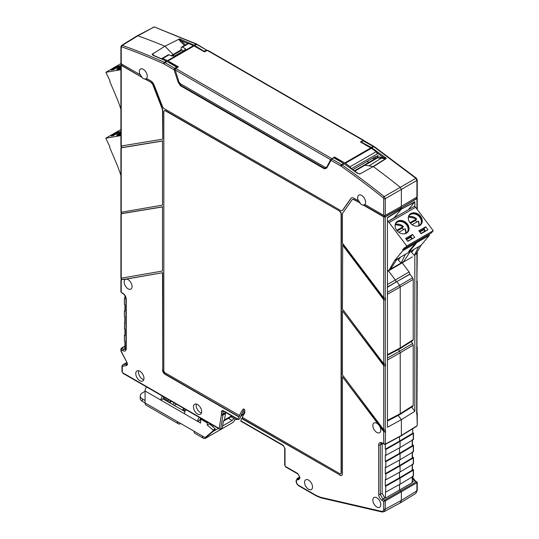 <?xml version="1.0" encoding="UTF-8"?>
<svg xmlns="http://www.w3.org/2000/svg" width="539" height="539" viewBox="0 0 539 539"><rect width="100%" height="100%" fill="white"/><g stroke="black" fill="none" stroke-linecap="round" stroke-linejoin="round"><path stroke-width="0.81" d="M181.542 47.156L187.929 43.47L188.704 43.484L182.317 47.169A1.873 1.078 60 0 0 181.542 47.156A1.873 1.078 60 0 0 181.158 47.883L181.037 49.426L183.516 50.861M188.704 43.484L194.06 45.923L204.355 51.865L207.751 50.295L363.643 140.302M161.559 59.014L162.711 58.495L167.508 60.617L178.382 66.863L175.653 68.44L175.222 70.003L330.602 159.712L326.621 167.42A0.748 0.573 -152.2 0 1 326.802 167.231M161.922 58.481L168.309 54.796A1.873 1.078 60 0 1 169.091 54.81A748.375 432.076 60 0 1 171.786 56.002L174.959 55.8L185.018 49.992L185.672 49.137L185.018 48.362L185.018 49.992M182.317 47.169A748.375 432.076 60 0 1 185.018 48.362M363.623 140.652L363.192 140.416L363.623 140.652M334.099 157.718L334.49 156.99L344.785 162.933L370.758 147.935L360.463 141.993L363.192 140.416L207.084 50.289M377.334 153.898L351.435 168.687M353.389 170.095L353.368 169.327L375.481 156.559L374.78 158.877L372.361 158.358M377.637 156.519L376.768 157.732L374.78 158.877M370.758 147.935L371.337 148.306L345.358 163.304L350.141 166.706L351.28 168.774M350.141 166.706L376.134 151.702L371.337 148.306M376.134 151.702L377.32 153.743M344.785 162.933L345.358 163.304M334.49 156.99L330.602 159.712M352.459 199.585A3.739 2.163 60 0 1 352.587 199.497A3.739 2.163 60 0 1 354.453 199.686L360.234 203.021A5.606 3.234 -120 0 1 358.651 200.582L358.381 200.73A5.612 3.241 -120 0 1 357.66 197.685A5.612 3.241 -120 0 1 358.859 195.098A5.612 3.241 -120 0 1 363.171 196.647A5.612 3.241 -120 0 1 365.597 202.273A5.612 3.241 -120 0 1 364.883 204.483L383.687 215.337A1.125 0.647 180 0 0 385.257 215.344L401.373 206.363L401.373 189.445L400.302 187.329L401.373 189.445L385.257 198.696L384.186 196.573A747.984 431.854 -120 0 0 342.15 165.001L344.145 163.809L341.416 162.192M364.721 165.392A0.748 0.431 60 0 1 365.011 165.264L373.284 166.558L359.675 174.077L357.209 172.878L350.155 167.77M361.709 166.666A0.748 0.431 60 0 1 362.053 166.47A6.36 3.672 60 0 0 362.659 166.538A6.36 3.672 60 0 1 362.053 166.47L374.807 158.944A0.903 0.526 -120 0 0 374.672 158.938M413.224 339.698L413.224 279.377L400.228 287.004L400.228 347.958L413.224 339.698L412.861 340.54L399.864 348.8L387.426 355.282M387.426 354.628L400.228 347.958L399.864 348.8M387.426 294.281L400.228 287.004L399.628 285.38L412.625 277.753L413.224 279.377M412.625 277.753L409.977 274.236L396.785 281.607L399.628 285.38L387.426 292.306M396.785 281.607L387.426 287.314M380.79 504.693A5.612 3.241 -120 0 0 378.358 499.067A5.612 3.241 -120 0 0 374.046 497.517A5.612 3.241 -120 0 0 372.853 500.104A5.612 3.241 -120 0 0 375.326 505.777A5.612 3.241 -120 0 0 379.658 507.239A5.612 3.241 -120 0 0 380.79 504.693M312.526 486.96A5.612 3.241 -120 0 0 310.093 481.334A5.612 3.241 -120 0 0 305.781 479.784A5.612 3.241 -120 0 0 304.589 482.378A5.612 3.241 -120 0 0 307.062 488.051A5.612 3.241 -120 0 0 311.394 489.506A5.612 3.241 -120 0 0 312.526 486.96M382.158 443.334L382.111 493.32L384.758 497.901L385.304 498.218L399.52 490.012L401.373 491.696L399.52 490.012L399.52 484.5L399.52 490.012L412.214 482.681L412.214 476.314M416.93 252.414L416.674 413.972L417.247 413.191L417.247 425.311L416.788 426.187L401.225 435.815L385.095 444.486L382.346 443.429A1.125 0.647 -60 0 1 382.111 442.917C380.022 441.946 378.877 442.607 378.674 444.904L378.674 494.425C378.877 496.958 380.022 498.946 382.111 500.387L383.687 501.297L385.257 500.994L384.731 500.077L383.687 501.297L383.687 509.119A1.125 0.647 0 0 0 385.257 509.126L401.373 500.381L400.133 502.995M385.304 444.372L385.304 449.196L385.836 449.499L385.836 455.327L385.304 455.024L385.304 461.418L385.836 461.721L385.836 467.549L385.304 467.246L385.304 473.64L385.836 473.943L385.836 479.771L385.304 479.467L385.304 485.861L385.836 486.165L385.304 498.218M201.478 412.935A5.734 3.308 60 0 1 200.205 412.436A5.734 3.308 60 0 1 196.358 404.061M197.557 414.013A5.801 3.349 -120 0 0 200.495 414.282A5.801 3.349 -120 0 0 201.337 409.62A5.801 3.349 -120 0 0 197.557 404.546A5.801 3.349 -120 0 0 194.694 404.237A5.801 3.349 -120 0 0 193.757 408.872A5.801 3.349 -120 0 0 197.557 414.013M143.798 379.631A5.734 3.308 60 0 1 142.525 379.133A5.734 3.308 60 0 1 138.671 370.758M139.877 380.716A5.801 3.349 -120 0 0 142.815 380.979A5.801 3.349 -120 0 0 143.657 376.323A5.801 3.349 -120 0 0 139.877 371.243A5.801 3.349 -120 0 0 137.014 370.933A5.801 3.349 -120 0 0 136.077 375.568A5.801 3.349 -120 0 0 139.877 380.716M124.907 295.621L124.907 298.855L124.381 298.552L124.381 304.38L124.907 304.683L124.907 311.077L124.381 310.774L124.907 310.451M121.753 292.616L122.811 293.209C124.9 294.651 126.045 296.639 126.254 299.172L126.254 348.693A1.125 0.647 180 0 1 125.924 348.234L125.479 349.488L123.593 349.312L125.459 348.201L124.907 347.884L124.907 341.349L124.381 341.039L124.381 335.211L124.907 335.521L124.907 329.127L124.381 328.824L124.907 316.905L124.381 316.602L124.381 310.774M124.381 322.996L124.907 322.672M124.381 335.211L124.907 334.894M125.459 348.201L125.917 348.416M124.381 298.552L124.907 298.229M326.829 167.178L325.334 167.413L180.167 83.599L178.982 82.022L175.222 70.003M383.687 215.337L383.687 198.682L383.256 197.84A746.859 431.2 -120 0 0 341.288 166.308L340.796 165.999A1.125 0.647 -60 0 1 341.578 164.631L331.768 158.965L326.749 168.074L324.465 168.875L180.457 85.735L178.173 82.292L174.057 69.733L174.717 68.291A0.748 0.431 58.7 0 1 175.202 68.918L175.276 68.871M178.173 82.292L179.009 82.096M180.457 85.735A0.748 0.431 -60 0 1 180.612 85.216L179.366 82.817M324.465 168.875A0.748 0.431 -60 0 1 324.619 168.35L180.612 85.216L180.929 84.044M326.749 168.074A0.748 0.573 -152.2 0 1 326.621 167.42L324.619 168.35L325.482 167.488M349.67 167.723L350.451 168.215L349.67 167.723A748.031 431.88 -120 0 0 344.151 163.809L343.565 163.445A0.748 0.431 -60 0 1 343.579 163.438L333.776 157.786A0.748 0.418 -120.5 0 0 333.547 157.718L330.69 159.739L326.836 167.05M169.94 63.191L166.901 61.439L164.907 62.632L174.717 68.291L176.684 67.099A0.748 0.431 58.7 0 1 177.122 67.591M153.635 55.605A0.748 0.485 -67.1 0 1 154.006 55.557L152.416 54.021C151.728 54.19 152.133 54.715 153.635 55.605A748.031 431.88 -120 0 1 166.315 61.143L164.328 62.335A747.984 431.854 -120 0 0 122.299 45.37L137.856 35.81L137.169 35.83M152.537 54.068L164.873 46.239L173.14 54.486A0.748 0.431 60 0 1 173.437 54.951A0.748 0.431 -120 0 0 173.14 54.486L164.873 46.239A748.375 432.076 -120 0 0 137.856 35.81L153.972 27.085L137.182 35.823M171.692 55.962L173.437 54.951A6.36 3.672 60 0 0 173.942 56.164A6.36 3.672 60 0 1 173.437 54.951L182.054 50.012M121.214 63.804L121.214 65.024L141.616 77.111A5.612 3.241 -120 0 0 144.964 79.044L150.994 82.218A3.739 2.163 60 0 1 153.285 85.068L162.407 108.582A3.739 2.163 60 0 1 162.765 110.313L162.765 139.042L162.502 110.468A3.739 2.163 -120 0 0 162.145 108.737L162.407 108.582M351.522 197.961A5.612 3.241 -120 0 0 351.017 198.467L342.919 209.981A3.739 2.163 60 0 1 342.501 210.372L342.238 210.527A3.739 2.163 -120 0 1 340.365 210.338L164.557 108.838A3.739 2.163 -120 0 1 162.266 105.988L154.167 85.122A5.612 3.241 -120 0 0 150.731 80.843L146.541 78.424A5.612 3.241 -120 0 0 147.262 76.215A5.612 3.241 -120 0 0 144.829 70.589A5.612 3.241 -120 0 0 140.517 69.039A5.612 3.241 -120 0 0 139.325 71.633A5.612 3.241 -120 0 0 140.039 74.672L140.308 74.523A5.606 3.234 -120 0 0 141.892 76.962M342.42 244.895L383.687 299.664L385.526 300.122L383.957 299.516L342.689 244.746L342.42 308.995L383.687 363.758L385.526 364.216L385.526 366.035L383.957 365.435L342.42 310.814L383.687 365.577L385.526 366.035M384.731 444.446L385.257 444.143L383.687 443.826L384.731 444.446L385.257 444.143L385.526 430.129L383.687 429.677L342.42 374.908L342.42 310.814M121.235 278.151L162.502 271.029L162.502 206.936L121.221 213.74L121.221 277.841M162.502 206.936L162.502 271.029M121.235 212.231L162.502 205.116L162.502 141.023L121.221 147.827L121.221 211.921M162.502 141.023L162.502 205.116M162.145 108.737L153.022 85.223A3.739 2.163 -120 0 0 150.731 82.373M121.221 146.002L162.502 139.197M162.765 140.868L121.484 147.673M162.765 206.781L121.484 213.592M121.235 292.306L121.221 279.66L125.762 279.195A5.612 3.241 -120 0 0 125.331 279.364A5.612 3.241 -120 0 0 124.132 281.951A5.612 3.241 -120 0 0 126.604 287.624A5.612 3.241 -120 0 0 130.943 289.086A5.612 3.241 -120 0 0 132.075 286.539A5.612 3.241 -120 0 0 126.126 279.128L162.765 272.7L126.294 278.993A5.606 3.234 -120 0 0 126.126 279.02L121.484 279.505M126.126 279.02L125.762 279.195M162.502 272.855L162.765 369.639A3.739 2.163 -120 0 0 165.412 374.221L239.107 416.768A91.3 52.714 60 0 1 239.639 415.549L165.143 372.847A1.873 1.078 -120 0 1 163.822 370.556L163.822 111.775A2.244 1.294 -120 0 1 164.287 110.751A2.244 1.294 -120 0 1 165.412 110.859L339.779 211.221A2.244 1.294 60 0 1 341.362 213.97L341.362 472.75A1.873 1.078 60 0 1 340.978 473.606A1.873 1.078 60 0 1 340.837 473.666M162.765 272.7L162.765 369.639M225.659 412.423L224.493 419.942L223.51 420.737L222.23 428.411L219.858 429.253L219.151 428.471L221.421 414.841L221.489 411.776C221.603 410.543 222.216 410.186 223.341 410.711L237.968 419.153A91.3 52.714 60 0 1 238.838 416.923L165.143 374.376A3.739 2.163 60 0 1 162.502 369.794M220.599 429.32L222.984 415.003L225.558 413.575L225.639 412.416M221.489 411.776A1.125 0.647 -0 0 0 223.065 411.789L223.335 411.122M223.341 410.711A1.125 0.647 120 0 0 223.577 411.223L238.009 419.558M237.968 419.153L238.481 419.463L237.968 419.153M244.248 409.364A91.3 52.714 60 0 0 239.815 418.715L238.481 419.463M340.978 473.606L340.709 473.761A1.873 1.078 -120 0 1 339.779 473.666L242.247 417.361A87.561 50.551 60 0 1 244.787 412.874L244.787 410.287A0.748 0.431 60 0 0 244.261 409.37L243.628 409A0.748 0.431 60 0 0 243.17 409.04A91.3 52.714 60 0 0 239.37 415.704M340.709 473.761A1.873 1.078 -120 0 0 341.099 472.905L341.099 214.124A2.244 1.294 -120 0 0 339.509 211.376M164.429 110.684A2.244 1.294 60 0 1 164.55 110.596A2.244 1.294 60 0 1 165.675 110.704L339.779 211.221M241.277 421.08L283.164 445.248L285.016 448.455L285.016 465.568L285.549 466.484A1.125 0.647 120 0 0 285.778 466.996L297.952 474.024L299.509 476.719A1.125 0.647 0 0 0 299.839 477.177L299.839 478.255L298.613 479.764L297.69 479.73A1.125 0.862 -87.8 0 1 298.134 478.255A4.285 2.473 -120 0 0 297.245 478.47L299.509 477.096M297.952 474.024A1.125 0.647 -60 0 1 297.717 473.511L299.839 477.177M285.016 448.455A1.125 0.647 180 0 1 284.693 447.997L284.693 465.11L285.778 466.996M283.164 445.248A1.125 0.647 120 0 0 283.399 445.76L284.693 447.997M240.778 420.777A87.561 50.551 60 0 1 241.688 418.567L241.95 418.412A87.561 50.551 60 0 1 242.395 417.449M241.688 418.567L340.042 475.041A3.739 2.163 -120 0 0 341.773 475.297M241.95 418.412L340.042 475.041M379.153 424.981L378.796 425.008A5.612 3.241 -120 0 0 374.046 422.96A5.612 3.241 -120 0 0 372.853 425.547A5.612 3.241 -120 0 0 375.326 431.22A5.612 3.241 -120 0 0 379.658 432.682A5.612 3.241 -120 0 0 380.79 430.129A5.612 3.241 -120 0 0 379.16 425.487L379.328 425.21A5.606 3.234 -120 0 0 379.153 424.981L342.42 376.734L342.42 473.666A3.739 2.163 60 0 1 341.645 475.385A3.739 2.163 60 0 1 339.779 475.196M378.796 425.008L342.42 376.734M385.257 432.103L383.687 431.496L379.16 425.487M385.526 431.955L383.957 431.348L379.328 425.21M408.34 209.772L414.841 201.687L401.245 209.233L401.131 206.498L401.131 207.751L384.758 216.88L384.24 216.88L384.24 215.512M364.937 204.517A5.606 3.234 -120 0 1 364.735 204.658A5.606 3.234 -120 0 1 363.562 204.941L384.24 216.88M360.234 203.021L354.19 199.841A3.739 2.163 -120 0 0 352.317 199.652A3.739 2.163 -120 0 0 351.9 200.043L342.777 213.02A3.739 2.163 -120 0 0 342.42 214.34L342.42 243.076L383.687 297.838L385.526 298.296L385.526 300.122M383.687 297.838L383.687 216.867L363.306 205.103A5.612 3.241 -120 0 1 359.958 203.169M400.841 435.781L401.373 435.478L400.841 435.781L401.373 435.478L401.373 419.679L387.426 427.279L387.426 217.513L401.373 208.809L401.373 207.892L385.257 216.873A1.125 0.647 0 0 1 383.687 216.867M150.994 82.218L145.22 78.883A5.606 3.234 -120 0 0 146.392 78.606A5.606 3.234 -120 0 0 146.601 78.458M121.107 64.518A1.125 0.647 0 0 0 120.911 64.882A1.125 0.647 0 0 0 121.235 65.34L141.616 77.111M175.162 69.733L174.057 69.733L163.634 63.743A746.859 431.2 -120 0 0 121.666 46.812A1.125 0.761 -70.4 0 1 122.299 45.37L121.592 45.411L137.155 35.837L137.856 35.81A748.375 432.076 -120 0 1 164.873 46.239L179.588 38.889C179.123 38.869 179.628 39.462 181.097 40.674L180.39 41.449L184.439 45.485M177.223 67.395L177.385 67.436A0.748 0.748 0 0 0 177.068 67.052A0.748 0.431 -60 0 0 176.684 67.099L166.329 61.143A748.031 431.88 -120 0 0 160.811 58.684L161.087 58.886L160.811 58.684M121.221 348.558L121.235 349.771L121.753 348.255L120.911 349.097L120.911 351.064M121.221 350.714L121.235 351.287L121.221 350.714M126.254 348.693C126.045 350.99 124.9 351.65 122.811 350.68L121.235 349.771L121.235 351.287L126.854 362.262C127.628 364.074 127.473 365.193 126.382 365.61A1.125 0.896 80.2 0 1 126.746 364.135L126.961 364.054M225.659 412.962L226.124 412.692M297.69 479.73A3.16 1.826 -120 0 0 296.396 481.32L296.396 481.468A3.16 1.826 -120 0 0 298.633 485.343L316.238 495.503L320.57 497.275L381.423 511.322A1.125 0.808 103 0 0 381.962 511.962L384.051 511.72L385.257 509.126L385.257 500.994L416.93 482.708L416.404 481.792L416.916 482.109L416.93 490.84L401.373 500.381L401.373 491.696L401.373 500.381L400.255 502.927L415.818 493.38L416.916 489.931M385.836 491.992L400.046 484.211L400.046 478.1L400.046 484.211L413.265 476.308A0.748 0.431 0 0 0 413.474 476.004L413.474 469.893A0.748 0.431 180 0 1 413.265 470.197L400.046 478.1L399.52 477.79L399.52 472.279L399.52 477.79L412.214 470.203A0.748 0.431 0 0 0 412.423 469.9L412.423 464.591M385.836 486.165L400.046 478.1L399.52 477.79L385.304 485.861M385.836 479.771L400.046 471.989L400.046 465.878L400.046 471.989L413.265 464.086A0.748 0.431 0 0 0 413.474 463.783L413.474 457.678A0.748 0.431 180 0 1 413.265 457.975L400.046 465.878L399.52 465.575L399.52 460.057L399.52 465.575L412.214 457.982A0.748 0.431 0 0 0 412.423 457.678L412.423 452.369M385.836 473.943L400.046 465.878L399.52 465.568L385.304 473.64M385.836 467.549L400.046 459.767L400.046 453.656L400.046 459.767L413.265 451.864A0.748 0.431 0 0 0 413.474 451.567L413.474 445.457A0.748 0.431 180 0 1 413.265 445.753L400.046 453.656L399.52 453.353L399.52 447.835L399.52 453.353L412.214 445.76A0.748 0.431 0 0 0 412.423 445.457L412.423 440.147M385.836 461.721L400.046 453.656L399.52 453.353L385.304 461.418M385.836 455.327L400.046 447.545L400.046 441.434L400.046 447.545L413.265 439.642A0.748 0.431 0 0 0 413.474 439.346L413.474 433.235A0.748 0.431 180 0 1 413.265 433.531L400.046 441.434L399.52 441.131L399.52 436.731L399.52 441.131L412.726 433.235L412.726 428.7M385.836 449.499L400.046 441.434L399.52 441.131L385.304 449.196M409.195 274.674L409.485 274.331A1.873 1.085 -120 0 0 409.094 271.986L395.323 279.977A1.705 0.984 60 0 1 395.68 282.113A1.705 0.984 -120 0 0 395.323 279.977L388.464 270.874L395.323 279.977L387.426 284.511M385.257 444.143L401.373 435.478L401.373 419.679L398.173 415.434L401.373 419.679L414.841 411.284L411.655 407.06M413.224 405.449L413.224 345.135L400.228 352.762L400.228 413.709L413.224 405.449L412.861 406.291L399.864 414.552L387.426 421.04M387.426 420.38L400.228 413.709L399.864 414.552M387.426 360.032L400.228 352.762L399.628 351.132L412.625 343.505L413.224 345.135M398.436 349.548L399.628 351.132L387.426 358.064M412.625 343.505L411.19 341.598M409.485 274.331L387.426 286.991M390.297 220.181L393.733 218.1A5.282 3.052 -120 0 0 394.191 217.702L401.245 209.233L387.426 217.864M373.284 166.558A748.375 432.076 60 0 1 400.302 187.329L384.186 196.573A1.125 0.512 -51.4 0 0 383.256 197.84M358.381 200.73L354.19 198.312A5.612 3.241 -120 0 0 351.381 198.035A5.612 3.241 -120 0 0 350.754 198.615L342.656 210.136A3.739 2.163 -120 0 1 342.238 210.527M121.666 46.812L121.235 47.162L121.235 63.818L140.039 74.672M121.235 63.818A1.125 0.647 180 0 1 120.911 63.359L120.911 46.704A1.125 0.647 180 0 0 121.235 47.162M359.675 174.077L356.825 172.918A0.748 0.371 -53.8 0 1 357.209 172.878M368.77 162.394L367.066 161.417M118.054 66.115L120.271 65.731L113.392 69.706L111.175 70.09L118.054 66.115L118.358 66.836M120.911 68.507A7.58 1.287 -23 0 0 120.049 68.985A7.58 1.287 -23 0 0 119.314 69.423M118.634 69.578A7.202 1.219 157 0 1 120.123 68.608A7.202 1.219 157 0 1 120.911 68.177M120.911 67.341A7.202 1.219 -23 0 0 119.84 67.927A7.202 1.219 -23 0 0 117.529 69.699M117.286 69.686A7.58 1.287 157 0 1 119.618 67.968A7.58 1.287 157 0 1 120.911 67.267M120.911 66.438A7.58 1.287 -23 0 0 119.328 67.287A7.58 1.287 -23 0 0 116.848 69.477A7.58 1.287 -23 0 0 120.911 68.972M120.911 109.154L117.98 100.766L109.781 81.45L109.936 80.695L105.887 72.287L120.972 63.575M105.887 72.287L120.911 69.693M117.947 132.055L120.163 131.671L113.284 135.646L111.068 136.023L117.947 132.055L118.25 132.776M120.911 134.393A7.58 1.287 -23 0 0 119.941 134.925A7.58 1.287 -23 0 0 119.207 135.363M118.526 135.511A7.202 1.219 157 0 1 120.015 134.548A7.202 1.219 157 0 1 120.911 134.056M120.911 133.227A7.202 1.219 -23 0 0 119.732 133.867A7.202 1.219 -23 0 0 117.421 135.639M117.179 135.626A7.58 1.287 157 0 1 119.51 133.908A7.58 1.287 157 0 1 120.911 133.146M120.911 132.325A7.58 1.287 -23 0 0 119.22 133.227A7.58 1.287 -23 0 0 116.741 135.41A7.58 1.287 -23 0 0 120.911 134.878M120.911 175.404L117.873 166.699L109.673 147.39L109.828 146.635L105.779 138.22L120.911 129.488M105.779 138.22L120.911 135.612M405.099 228.805L405.099 228.805A7.391 5.902 -140.2 0 1 405.827 233.279L405.133 228.731M412.092 224.675L418.325 221.165A7.391 5.902 -140.2 0 1 419.059 225.646L418.358 221.098M418.742 225.794A7.014 5.606 -140.2 0 0 418.203 221.152L418.325 221.165M412.194 238.838L407.625 241.095M411.991 238.575L410.3 237.497L406.547 239.66M425.419 231.204L423.526 229.857L419.773 232.019M425.217 230.935L420.858 233.454M425.716 226.804L427.932 229.749L421.053 233.724L418.837 230.773L425.716 226.804L423.957 228.913L425.601 231.096M423.957 228.913L419.409 231.541M410.004 222.708L416.532 218.942A7.014 5.606 -140.2 0 0 408.488 217.251M416.728 222.001A7.391 5.902 -140.2 0 0 415.434 220.431L416.66 218.955M415.434 220.431L410.489 223.281M409.323 215.425A7.202 5.754 -140.2 0 1 410.442 214.535A7.202 5.754 -140.2 0 1 419.046 216.388A7.202 5.754 -140.2 0 1 420.386 224.635M416.883 226.232A7.202 5.754 39.8 0 0 419.268 225.531A7.202 5.754 39.8 0 0 420.535 224.467A7.202 5.754 39.8 0 0 419.43 216.139A7.202 5.754 39.8 0 0 410.725 214.192A7.202 5.754 39.8 0 0 409.465 215.25A7.202 5.754 39.8 0 0 408.394 219.157M409.323 214.839A7.58 6.05 -140.2 0 1 410.502 213.895A7.58 6.05 -140.2 0 1 419.564 215.849A7.58 6.05 -140.2 0 1 420.959 224.534M419.78 225.477A7.58 6.05 39.8 0 0 421.107 224.359A7.58 6.05 39.8 0 0 419.948 215.6A7.58 6.05 39.8 0 0 410.792 213.552A7.58 6.05 39.8 0 0 409.465 214.663A7.58 6.05 39.8 0 0 410.624 223.422A7.58 6.05 39.8 0 0 419.78 225.477M412.49 234.445L414.707 237.389L407.828 241.357L405.604 238.413L412.49 234.445L410.731 236.554L406.184 239.175M410.731 236.554L412.375 238.737M403.495 229.634A7.391 5.902 -140.2 0 0 402.209 228.064L403.307 226.575L396.778 230.348M405.51 233.434A7.014 5.606 -140.2 0 0 404.971 228.785L398.86 232.316M403.435 226.596L403.307 226.575A7.014 5.606 -140.2 0 0 395.255 224.891M402.209 228.064L397.263 230.921M396.091 223.065A7.202 5.754 -140.2 0 1 397.209 222.176A7.202 5.754 -140.2 0 1 405.813 224.022A7.202 5.754 -140.2 0 1 407.154 232.275M403.65 233.872A7.202 5.754 39.8 0 0 406.042 233.165A7.202 5.754 39.8 0 0 407.302 232.107A7.202 5.754 39.8 0 0 406.204 223.779A7.202 5.754 39.8 0 0 397.499 221.825A7.202 5.754 39.8 0 0 396.232 222.89A7.202 5.754 39.8 0 0 395.161 226.798M396.098 222.479A7.58 6.05 -140.2 0 1 397.277 221.536A7.58 6.05 -140.2 0 1 406.332 223.483A7.58 6.05 -140.2 0 1 407.733 232.168M406.547 233.117A7.58 6.05 39.8 0 0 407.882 231.999A7.58 6.05 39.8 0 0 406.723 223.24A7.58 6.05 39.8 0 0 397.566 221.185A7.58 6.05 39.8 0 0 396.232 222.304A7.58 6.05 39.8 0 0 397.391 231.063A7.58 6.05 39.8 0 0 406.547 233.117M415.576 207.299A1.873 1.078 -120 0 0 413.918 206.545L387.46 221.819A1.873 1.078 60 0 1 389.118 222.573L406.756 245.993L433.221 230.712L415.576 207.299L389.118 222.573M397.142 259.084L394.669 260.505L389.178 269.904L390.499 269.143L397.142 259.084L405.429 254.293L401.083 263.032L390.499 269.143M397.829 258.686L398.341 260.108L401.083 263.032L403.731 261.503L410.368 251.443L405.429 254.293M400.693 257.029L398.341 260.108M389.178 269.904L403.731 261.503M415.636 254.63L421.127 245.232L418.655 246.66L414.316 255.392L411.574 252.468L413.918 249.395M421.127 245.232L429.327 235.388L429.172 234.452L416.654 241.674L416.815 242.611L410.152 250.608L410.031 249.847M416.654 241.674L415.326 243.271M429.327 235.388L416.815 242.611M433.221 230.712L431.348 232.963L404.883 248.236L406.756 245.993M402.714 249.725L402.869 250.662L415.36 243.453L415.198 242.516L402.714 249.725L404.445 247.65L404.883 248.236M415.36 243.453L408.697 251.443L410.152 250.608M429.172 234.452L429.543 234M394.669 260.505L402.869 250.662M418.655 246.66L410.368 251.443M411.062 251.046L411.574 252.468M388.585 270.612L387.426 270.329M412.348 256.894L387.426 271.474M176.522 404.237A8.233 4.75 0 0 0 174.831 404.991A8.233 4.75 0 0 0 174.205 405.389M199.181 417.314A4.864 2.81 120 0 0 197.719 421.41L200.629 423.088L200.629 419.12L207.245 422.94L207.245 425.076L213.067 429.967L213.067 430.883L205.123 437.601L202.482 436.078A4.864 2.81 120 0 0 203.486 438.301L195.024 433.41A4.864 2.81 -60 0 1 194.013 431.187L177.344 421.565A4.864 2.81 120 0 0 178.348 423.789A4.864 2.81 120 0 0 180.781 423.546L180.781 423.546M237.194 419.086L236.082 419.726L233.434 418.203A1.873 1.078 -60 0 1 232.114 420.494L222.641 425.965M218.396 428.411L212.912 431.577M185.948 409.68A4.864 2.81 -60 0 0 184.486 413.77L160.939 400.174L163.054 398.954A1.873 1.078 -60 0 1 163.957 396.98M146.527 386.914A4.864 2.81 -60 0 0 145.065 391.011L145.065 402.923L142.417 401.4A7.485 4.319 180 0 1 140.228 398.341L140.228 395.895A7.485 4.319 0 0 0 142.417 398.954L145.065 400.484M162.401 396.084A4.864 2.81 120 0 0 160.939 400.174L145.065 391.011M184.924 411.58L163.054 398.954M184.486 413.77L197.719 421.41L199.834 420.184A1.873 1.078 -60 0 1 200.737 418.217M200.629 420.642L199.834 420.184M200.629 419.12L201.465 418.635M207.245 422.94L208.081 422.455M207.245 425.076L209.361 423.856L215.182 428.741L215.182 429.657L207.245 436.381L205.123 437.601M209.361 423.196L209.361 423.856M213.067 429.967L215.182 428.741M213.067 430.883L215.182 429.657M203.486 438.301A4.864 2.81 120 0 0 205.918 438.059L232.114 422.94A4.864 2.81 120 0 0 235.119 419.174M244.706 412.995L240.663 416.425M241.021 415.549L244.787 412.564M236.082 419.726L236.985 418.965M244.019 413.009L244.019 412.092L244.787 411.648M244.019 412.092L243.089 411.311M178.348 423.789L146.069 405.153A4.864 2.81 -60 0 1 145.065 402.923L177.344 421.565M145.065 391.314L142.417 392.843A7.485 4.319 0 0 0 140.228 395.895M172.756 404.553A8.233 4.75 180 0 1 174.245 402.923M168.788 399.77L163.836 397.115M170.903 400.989L168.747 402.235M168.08 401.858L168.613 399.871M163.263 398.004L168.08 400.787M171.22 401.178L169.974 402.95M368.669 146.736A6.919 3.995 -120 0 1 369.087 146.21L371.829 147.827A748.031 431.88 60 0 1 377.347 151.749L377.071 152.847A6.919 3.995 60 0 1 377.078 152.881M387.426 221.798L394.191 217.702A5.282 3.052 60 0 1 393.665 218.14M187.666 43.619A6.919 3.995 60 0 1 187.707 43.518L188.482 42.709A6.919 3.995 -120 0 0 188.172 43.389M204.854 51.744L194.586 45.451A0.748 0.431 120 0 0 194.579 45.458L196.742 46.704M213.633 425.662L212.379 426.389M185.847 409.822L183.604 408.326M201.29 418.736L200.616 418.345M183.428 408.427L182.903 410.408M380.473 157.139L386.261 158.203L385.809 158.567L381.093 158.264L380.473 157.139L378.108 156.761L377.408 157.9L381.12 158.277L369.006 165.891M386.072 158.675L373.412 166.659A748.375 432.076 -120 0 1 400.302 187.329L415.859 178.288L373.823 146.716L371.836 147.821L386.261 158.203L373.156 166.544M354.372 170.809L361.837 166.497A0.748 0.431 60 0 1 362.053 166.47L354.446 170.863M402.633 213.067L394.191 217.702L401.245 209.233L414.713 202.118M416.896 197.672L416.916 197.678A1.125 0.647 180 0 1 417.247 198.136A1.125 0.647 180 0 1 416.93 198.588L401.373 207.892L416.687 198.453A0.748 0.431 0 0 0 416.896 198.157L416.896 197.079M416.93 180.41L416.93 197.058L401.373 206.363L401.373 189.445L416.93 180.41L415.859 178.288L416.492 178.652M354.83 171.139L377.758 157.738M188.482 42.709A748.031 431.88 60 0 1 194 45.161L196.001 44.05L154.484 27.024L153.305 27.098M179.588 38.889L194 45.161M371.25 147.457A0.748 0.431 -60 0 1 371.263 147.45L360.982 141.878M200.629 419.578L200.043 419.241M185.308 410.731L182.903 409.344M210.021 424.409L210.021 423.573M377.071 152.847A747.283 431.449 -120 0 1 383.674 157.631L383.33 158.614M416.93 197.058A1.125 0.647 0 0 0 417.247 196.614L417.247 179.959L416.398 178.234L374.369 146.662L363.953 140.612L363.064 140.645M409.094 271.986L402.256 262.911M416.404 426.16L401.373 435.478M412.726 432.622L413.258 432.925A0.748 0.431 180 0 1 413.474 433.235M412.423 444.668L413.258 445.147A0.748 0.431 180 0 1 413.474 445.457M412.423 456.89L413.258 457.368A0.748 0.431 180 0 1 413.474 457.678M412.423 469.112L413.258 469.59A0.748 0.431 180 0 1 413.474 469.893M412.207 482.088L412.214 482.681M179.103 39.017C178.874 39.408 179.305 40.216 180.39 41.449M194.586 45.451L196.58 44.346L206.39 50.006L207.293 50.545L206.39 50.006L204.382 51.104A0.748 0.431 -60 0 0 203.937 51.623M361.022 142.316A0.748 0.431 120 0 1 361.467 141.797L363.441 140.679L364.094 141.077M417.247 425.311L416.93 413.811M416.674 282.14L416.984 280.118M416.984 280.57L416.93 281.978M416.93 346.072L417.247 281.358M416.674 348.053L416.984 346.038M416.984 346.489L416.93 347.898M416.93 411.991L417.247 347.271M416.674 413.972L416.984 411.951M417.247 413.191L416.984 412.409M416.93 280.159L417.247 251.875M414.841 411.284L414.841 255.459M414.841 206.626L414.841 201.687M167.508 60.617L193.481 45.626M194.06 45.923L168.087 60.914M169.091 54.81L162.711 58.495M378.21 155.36L375.515 156.916M175.653 68.44L331.761 158.567M385.257 215.344L385.257 198.696A1.125 0.647 -0 0 1 383.687 198.682M359.917 173.848L358.556 173.632M382.346 443.429L381.039 443.186L380.258 444.904L380.258 494.425L382.111 493.32M378.674 444.904A1.125 0.647 180 0 0 380.258 444.904L382.111 443.873M382.111 500.387A1.125 0.647 120 0 1 382.892 499.02L380.258 494.425A1.125 0.647 180 0 1 378.674 494.425M412.423 478.261L414.565 480.734L416.404 481.792L384.731 500.077L382.892 499.02L384.758 497.901M219.858 429.253L123.047 373.359L121.955 371.472A1.125 0.647 0 0 0 122.286 371.93L122.286 366.648A0.748 0.431 60 0 1 122.521 366.277L126.382 365.61M121.955 371.472L121.955 366.19A1.125 0.647 0 0 0 122.286 366.648M122.811 293.209A1.125 0.647 120 0 0 123.047 293.728C124.765 294.948 125.722 296.612 125.924 298.714L125.924 298.714A1.125 0.647 180 0 0 126.254 299.172L126.254 347.776M175.067 69.443L175.202 68.918M344.145 163.809A0.748 0.384 -54.9 0 1 344.151 163.809A748.031 431.88 -120 0 1 356.825 172.918M340.796 165.999L330.865 160.265A0.748 0.573 -152.2 0 1 330.69 159.739M341.288 166.308A1.125 0.573 -54.9 0 1 342.15 165.001L341.578 164.631L343.565 163.445M341.679 162.091L334.16 157.745A0.748 0.431 120 0 0 333.776 157.786L331.768 158.965A0.748 0.418 -120.5 0 0 331.539 158.897M152.402 54.015L156.384 51.623M171.072 55.685L181.427 49.655M152.443 53.961L154.066 55.584M383.687 363.758L383.687 299.664M383.687 429.677L383.687 365.577M121.497 147.989L121.497 146.271M121.497 213.902L121.497 212.191M121.497 279.822L121.497 278.104M221.421 414.841A1.125 0.748 9.5 0 0 222.984 415.003L223.065 411.789L223.833 411.372M225.639 412.564L223.065 413.992A1.125 0.647 0 0 1 221.489 413.986M299.509 477.419L298.134 478.255L299.489 478.026M299.448 478.194L299.057 478.288A1.125 0.862 92.2 0 0 298.613 479.764M285.549 466.484L297.717 473.511M285.016 465.568A1.125 0.647 180 0 1 284.693 465.11M382.111 442.917L383.687 443.826L383.687 431.496M383.957 429.967L383.957 431.348M385.257 430.277L385.257 366.183M383.957 364.047L383.957 365.435M385.257 364.364L385.257 300.263M384.758 216.88L384.758 215.506M385.257 298.444L385.257 216.873M383.957 298.128L383.957 299.516M121.235 65.34L121.235 146.318M121.592 45.411L120.911 46.704M166.895 61.439A0.748 0.431 -60 0 1 166.901 61.439L166.315 61.143A0.748 0.478 -65.7 0 1 166.329 61.143M164.125 64A1.125 0.647 -60 0 1 164.907 62.632L164.328 62.335A1.125 0.714 -65.7 0 0 163.634 63.743M122.811 350.68A1.125 0.647 -60 0 1 123.593 349.312L121.753 348.255L124.907 346.301M125.924 348.234L125.924 298.714M123.047 293.728L120.911 292.064L120.911 279.936M219.151 428.471L122.811 372.847A0.748 0.431 60 0 1 122.286 371.93M120.925 351.132L126.854 362.262M121.955 366.19L122.67 364.876A1.873 1.078 60 0 1 122.885 364.802L126.975 364M122.521 366.277A1.125 0.896 80.2 0 1 122.885 364.802L126.766 362.558M123.047 373.359A1.125 0.647 -60 0 1 122.811 372.847M224.493 419.942L231.588 415.852M381.962 511.962L321.116 497.908A1.125 0.808 103 0 1 320.57 497.275M381.423 511.322C382.845 511.551 383.6 510.817 383.687 509.119M316.238 495.503A1.125 0.647 120 0 0 316.474 496.021L321.116 497.908M298.633 485.343A1.125 0.647 120 0 0 298.862 485.855L316.474 496.021M296.396 481.468A1.125 0.647 180 0 1 296.066 481.01A1.125 0.647 180 0 1 296.073 480.936M296.396 481.32A1.125 0.647 180 0 1 296.066 480.862L296.066 481.01C296.214 483.079 297.144 484.696 298.862 485.855M299.428 478.208L299.509 477.797A1.125 0.647 0 0 0 299.839 478.255M408.575 216.914A7.391 5.902 -140.2 0 1 416.607 218.901M395.343 224.554A7.391 5.902 -140.2 0 1 403.374 226.542M228.374 418.331L232.114 420.494M233.434 418.203L231.015 416.802M202.482 436.078L194.013 431.187M142.417 401.4L142.417 398.954M375.016 158.742A0.748 0.539 -77.9 0 1 374.807 158.944A6.205 3.584 60 0 0 375.427 159.018M376.478 157.9A5.457 3.146 -120 0 0 377.455 157.044A0.748 0.579 -149.7 0 1 377.556 157.765M377.455 157.044L378.108 156.761M371.836 147.821L371.263 147.45L373.251 146.345L374.026 146.81M185.376 44.939L181.097 40.674L187.707 43.518M362.949 140.76L374.517 147.127M416.687 198.453L416.687 196.924M413.265 439.642L413.265 433.531M412.214 445.76L412.214 439.649M413.265 451.864L413.265 445.753M412.214 457.982L412.214 451.871M413.265 464.086L413.265 457.975M412.214 470.203L412.214 464.092M413.265 476.308L413.265 470.197M415.347 481.199L414.565 480.734L412.167 482.068M197.362 44.811L196.87 44.562M206.855 50.646L206.39 50.006M416.93 198.588L416.93 209.098M354.77 171.099L364.822 165.291M121.107 63.723L121.107 64.875M121.167 147.949L121.167 146.325M120.911 148.104L120.911 212.198M121.167 213.868L121.167 212.245M120.911 214.017L120.911 278.117M121.167 279.781L121.167 278.164M240.812 421.175L283.399 445.76M120.911 64.882L120.911 146.278M154.006 55.557L161.087 58.61M120.911 349.097L121.369 348.221L124.907 346.031M126.645 362.316L126.941 364.074M122.67 364.876L126.746 362.525M223.436 421.181L232.134 416.162M384.051 511.72L400.167 502.975M297.245 478.47L296.066 480.862M299.509 476.719L299.509 477.797M334.16 157.745A0.748 0.748 0 0 0 333.708 157.651M177.068 67.052L169.549 62.713M416.694 218.881L408.582 216.894M403.462 226.521L395.35 224.534M393.699 218.12L397.182 216.206M361.837 166.497L374.517 158.992M377.576 157.732L364.836 165.284M154.484 27.024L196.54 43.996L207.475 50.619M412.423 482.392L412.423 476.806M415.818 493.38L417.247 490.389L417.247 482.351L415.111 480.687L412.423 476.975M417.247 198.136L417.247 209.516"/></g></svg>
